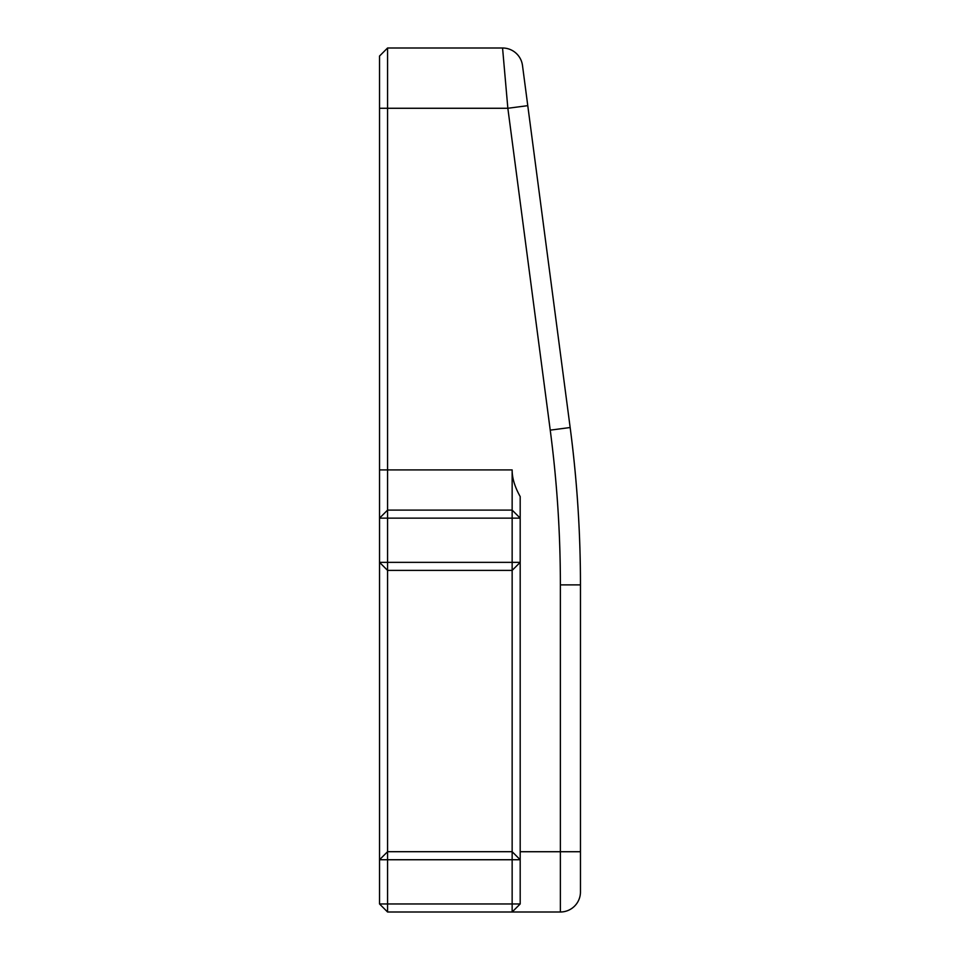 <?xml version="1.0" encoding="UTF-8"?>
<svg xmlns="http://www.w3.org/2000/svg" width="960" height="960" viewBox="0 0 960 960"><rect width="100%" height="100%" fill="white"/><g stroke="black" fill="none" stroke-linecap="round" stroke-linejoin="round"><path stroke-width="1.44" d="M512.148 903.96L520.188 903.96L512.148 912L512.148 903.96L387.576 903.96L387.576 912L379.536 903.96L387.576 903.96L387.576 859.74L379.536 859.74L387.576 851.7L387.576 859.74L512.148 859.74L512.148 851.7L520.188 859.74L512.148 859.74L512.148 903.96M387.576 912L560.376 912A20.088 20.088 0 0 0 580.464 891.912L580.464 584.88A1205.58 1205.58 0 0 0 570.156 427.524L527.772 105.66L507.852 108.276L550.236 430.14A1185.492 1185.492 0 0 1 560.376 584.88L560.376 912M520.188 903.96L520.188 562.356L512.148 570.396L512.148 851.7L387.576 851.7L387.576 570.396L379.536 562.356L379.536 903.96M512.148 562.356L520.188 562.356L520.188 518.136L512.148 518.136L512.148 510.096L520.188 518.136L520.188 496.572C514.752 486.852 512.076 477.972 512.148 469.908L512.148 510.096L387.576 510.096L387.576 518.136L379.536 518.136L387.576 510.096L387.576 48L379.536 56.04L379.536 562.356L387.576 562.356L387.576 570.396L512.148 570.396L512.148 562.356L387.576 562.356L387.576 518.136L512.148 518.136L512.148 562.356M379.536 56.04L387.576 48L502.56 48L507.852 108.276L379.536 108.276M527.772 105.66L522.492 65.472A20.088 20.088 0 0 0 502.56 48M560.376 584.88L580.464 584.88C580.464 532.38 577.02 479.928 570.156 427.524L550.236 430.14M580.464 815.532L580.464 755.256M379.536 469.908L512.148 469.908M580.464 851.724L520.188 851.724"/></g></svg>
